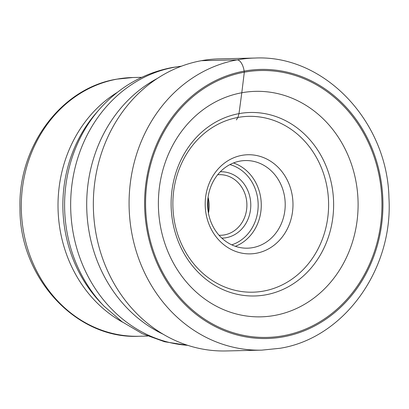 <?xml version="1.0" encoding="UTF-8"?>
<svg xmlns="http://www.w3.org/2000/svg" width="409" height="409" viewBox="0 0 409 409"><rect width="100%" height="100%" fill="white"/><g stroke="black" fill="none" stroke-linecap="round" stroke-linejoin="round"><path stroke-width="0.61" d="M283.227 335.748A133.482 118.186 88.7 0 0 380.35 182.731A133.482 118.186 88.7 0 0 244.311 72.194A133.482 118.186 88.7 0 0 147.189 225.211A133.482 118.186 88.7 0 0 283.227 335.748M236.397 119.898L237.915 117.449A87.94 77.863 -91.3 0 0 173.927 218.263A87.94 77.863 -91.3 0 0 263.554 291.085A87.94 77.863 88.7 0 0 327.543 190.272A87.94 77.863 88.7 0 0 237.915 117.449L238.989 113.63A91.774 81.258 -91.3 0 0 172.215 218.835A91.774 81.258 -91.3 0 0 265.748 294.833A91.774 81.258 88.7 0 0 332.522 189.628A91.774 81.258 88.7 0 0 238.989 113.63L241.801 92.761A112.777 99.852 -91.3 0 0 159.74 222.046A112.777 99.852 -91.3 0 0 274.679 315.431A112.777 99.852 88.7 0 0 356.74 186.151A112.777 99.852 88.7 0 0 241.801 92.761L244.311 72.194L244.153 71.11A11.503 5.297 -100.3 0 0 237.128 59.878L201.392 60.69A146.085 129.346 88.7 0 0 93.927 218.038A146.085 129.346 88.7 0 0 226.024 350.958L261.755 350.14A146.085 129.346 -91.3 0 1 129.663 217.225A146.085 129.346 -91.3 0 1 237.128 59.878A146.085 129.346 -91.3 0 1 255.093 58.042C324.424 54.653 387.517 121.57 388.954 198.028C393.289 269.245 344.087 338.064 280.104 348.269L261.755 350.14M255.093 58.042L219.357 58.86A146.085 129.346 88.7 0 0 201.392 60.69M163.16 334.219A140.052 124.004 -91.3 0 1 86.739 208.007A140.052 124.004 -91.3 0 1 157.327 78.441M219.025 235.247A30.312 26.836 88.7 0 0 220.753 235.272A30.312 26.836 88.7 0 0 224.48 234.889A30.312 26.836 88.7 0 0 246.78 202.245A30.312 26.836 88.7 0 0 219.372 174.663A30.312 26.836 88.7 0 0 217.644 174.766M221.826 238.12A33.185 29.382 88.7 0 0 226.238 237.701A33.185 29.382 88.7 0 0 250.635 201.77A33.185 29.382 88.7 0 0 220.313 171.77M240.022 161.1A43.824 38.804 88.7 0 0 207.782 208.304A43.824 38.804 88.7 0 0 247.409 248.181A43.824 38.804 88.7 0 0 252.798 247.629A43.824 38.804 88.7 0 0 285.037 200.425A43.824 38.804 88.7 0 0 245.41 160.553A43.824 38.804 88.7 0 0 240.022 161.1M256.31 253.248A49.576 43.896 88.7 0 0 292.384 196.417A49.576 43.896 88.7 0 0 241.857 155.364A49.576 43.896 88.7 0 0 205.783 212.194A49.576 43.896 88.7 0 0 256.31 253.248M244.153 71.11A134.581 119.157 -91.3 0 1 381.311 182.552A134.581 119.157 -91.3 0 1 283.391 336.832A134.581 119.157 -91.3 0 1 146.228 225.39A134.581 119.157 -91.3 0 1 244.153 71.11M181.356 66.232A140.052 124.004 88.7 0 0 174.249 67.286A140.052 124.004 88.7 0 0 174.173 67.301A140.052 124.004 88.7 0 0 70.844 212.465A140.052 124.004 88.7 0 0 187.726 345.324M187.905 345.385L164.633 341.755L142.409 333.754L121.974 321.714L103.958 306.075A136.586 120.931 -91.3 0 1 99.469 109.259C119.264 86.999 143.549 73.073 172.327 67.485L181.535 66.166M99.469 109.259L96.621 112.495A132.184 117.035 88.7 0 0 100.967 302.972L103.958 306.075M122.654 322.2A129.408 114.576 -91.3 0 1 58.047 208.662A129.408 114.576 -91.3 0 1 117.409 92.301M141.713 77.316L132.92 77.516A129.408 114.576 88.7 0 0 117.005 79.136A129.408 114.576 88.7 0 0 116.897 79.157A129.408 114.576 88.7 0 0 21.815 218.585A129.408 114.576 88.7 0 0 138.82 336.264L147.613 336.06M208.079 197.271A30.312 26.836 -91.3 0 1 208.442 213.201M231.745 244.848A41.524 36.764 88.7 0 0 258.156 204.096A41.524 36.764 88.7 0 0 229.914 164.597M233.488 162.961A43.824 38.804 -91.3 0 1 261.264 204.03A43.824 38.804 -91.3 0 1 235.39 246.315M132.92 77.516L116.621 79.177C61.053 88.109 17.894 146.703 19.985 208.488C19.402 277.547 76.013 339.393 138.82 336.264M207.992 197.936L208.324 212.542"/></g></svg>
